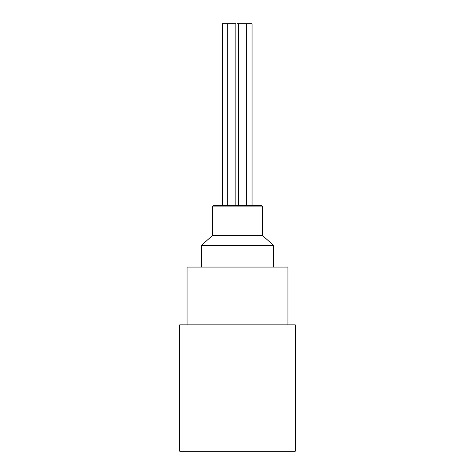 <?xml version="1.0" encoding="UTF-8"?>
<svg xmlns="http://www.w3.org/2000/svg" width="475" height="475" viewBox="0 0 475 475"><rect width="100%" height="100%" fill="white"/><g stroke="black" fill="none" stroke-linecap="round" stroke-linejoin="round"><path stroke-width="0.71" d="M252.053 205.711L252.053 23.75L237.5 23.75M235.849 205.711L235.849 23.75L222.359 23.75L222.359 205.711M179.728 324.841L295.272 324.841L295.272 451.25L179.728 451.25L179.728 324.841M259.754 205.711L261.594 205.711L262.746 206.868L212.254 206.868L213.406 205.711L259.754 205.711M215.246 205.711L213.406 205.711M257.26 205.711L217.74 205.711M212.254 206.868L212.254 235.701L262.746 235.701L262.746 206.868M287.939 324.841L287.939 267.069L187.061 267.069L187.061 324.841M262.746 235.701L273.493 245.343L201.507 245.343L201.507 267.069M246.65 23.75L246.65 205.711M273.493 245.343L273.493 267.069M212.254 235.701L201.507 245.343M227.757 205.711L227.757 23.75M238.563 205.711L238.563 23.75"/></g></svg>
